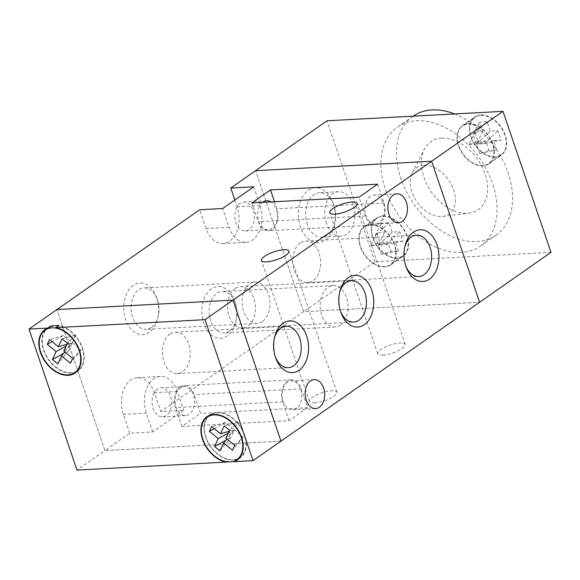 <?xml version="1.0" encoding="UTF-8"?>
<svg xmlns="http://www.w3.org/2000/svg" width="580" height="580" viewBox="0 0 580 580"><rect width="100%" height="100%" fill="white"/><g stroke="black" fill="none" stroke-linecap="round" stroke-linejoin="round"><path stroke-width="0.43" stroke-dasharray="2.9 2.17" d="M211.294 288.92A25.904 17.429 86.9 0 0 203.776 323.27A25.904 17.429 86.9 0 0 227.295 335.921A25.904 17.429 86.9 0 0 235.705 322.32A25.904 17.429 86.9 0 0 234.552 300.824A25.904 17.429 86.9 0 0 211.294 288.92M229.52 331.013A20.72 13.942 -93.1 0 1 224.228 332.906A20.72 13.942 -93.1 0 1 209.692 317.021A20.72 13.942 -93.1 0 1 216.724 293.415A20.72 13.942 -93.1 0 1 222.017 291.522A20.72 13.942 -93.1 0 1 235.328 302.941A20.72 13.942 -93.1 0 1 236.249 320.131A20.72 13.942 -93.1 0 1 229.52 331.013M133.219 285.324A25.904 17.429 86.9 0 0 125.7 319.667A25.904 17.429 86.9 0 0 149.219 332.318A25.904 17.429 86.9 0 0 157.629 318.717A25.904 17.429 86.9 0 0 156.477 297.228A25.904 17.429 86.9 0 0 133.219 285.324M151.445 327.417A20.72 13.942 -93.1 0 1 146.153 329.31A20.72 13.942 -93.1 0 1 131.617 313.425A20.72 13.942 -93.1 0 1 138.649 289.819A20.72 13.942 -93.1 0 1 143.934 287.926A20.72 13.942 -93.1 0 1 157.252 299.338A20.72 13.942 -93.1 0 1 158.173 316.535A20.72 13.942 -93.1 0 1 151.445 327.417M274.434 338.024A20.72 13.942 86.9 0 0 274.159 339.046A20.72 13.942 86.9 0 0 275.079 356.236A20.72 13.942 86.9 0 0 275.464 357.222M339.612 292.458A20.72 13.942 86.9 0 0 339.336 293.48A20.72 13.942 86.9 0 0 340.257 310.67A20.72 13.942 86.9 0 0 340.641 311.656M404.797 246.892A20.72 13.942 86.9 0 0 404.514 247.914A20.72 13.942 86.9 0 0 405.442 265.103A20.72 13.942 86.9 0 0 405.819 266.089M382.778 355.127A14.507 4.147 -18.8 0 0 398.003 350.864A14.507 4.147 -18.8 0 0 405.202 344.375A14.507 4.147 -18.8 0 0 400.164 342.976A14.507 4.147 -18.8 0 0 384.939 347.231A14.507 4.147 -18.8 0 0 377.739 353.727A14.507 4.147 -18.8 0 0 382.778 355.127M314.49 402.861A14.507 4.147 -18.8 0 0 329.715 398.605A14.507 4.147 -18.8 0 0 336.915 392.109A14.507 4.147 -18.8 0 0 331.876 390.71A14.507 4.147 -18.8 0 0 316.651 394.973A14.507 4.147 -18.8 0 0 309.452 401.462A14.507 4.147 -18.8 0 0 314.49 402.861M300.266 242.976A20.72 13.942 86.9 0 0 293.233 266.582A20.72 13.942 86.9 0 0 307.777 282.467A20.72 13.942 86.9 0 0 313.07 280.575A20.72 13.942 86.9 0 0 320.102 256.969A20.72 13.942 86.9 0 0 305.558 241.084A20.72 13.942 86.9 0 0 300.266 242.976M169.904 334.109A20.72 13.942 86.9 0 0 162.871 357.715A20.72 13.942 86.9 0 0 177.415 373.6A20.72 13.942 86.9 0 0 182.707 371.708A20.72 13.942 86.9 0 0 189.74 348.101A20.72 13.942 86.9 0 0 175.196 332.217A20.72 13.942 86.9 0 0 169.904 334.109M235.088 288.543A20.72 13.942 86.9 0 0 228.056 312.149A20.72 13.942 86.9 0 0 242.592 328.033A20.72 13.942 86.9 0 0 247.885 326.141A20.72 13.942 86.9 0 0 254.917 302.535A20.72 13.942 86.9 0 0 240.374 286.65A20.72 13.942 86.9 0 0 235.088 288.543M180.003 386.983A15.544 10.454 -93.1 0 1 183.976 385.57A15.544 10.454 -93.1 0 1 194.119 394.574L200.513 413.373L181.895 426.394L175.493 407.595A15.544 10.454 -93.1 0 1 180.003 386.983M289.043 420.652L282.641 401.853A15.544 10.454 -93.1 0 1 287.158 381.248A15.544 10.454 -93.1 0 1 291.124 379.827A15.544 10.454 -93.1 0 1 301.267 388.839L307.668 407.638L289.043 420.652L181.895 426.394M129.76 433.195L123.366 414.396A25.904 17.429 -93.1 0 1 130.884 380.045A25.904 17.429 -93.1 0 1 137.496 377.682A25.904 17.429 -93.1 0 1 154.403 392.696L160.805 411.495L183.766 410.263L152.721 431.962L129.76 433.195L104.929 450.551L56.934 309.56L104.929 450.551L76.995 470.083M152.721 431.962L146.327 413.163A25.904 17.429 -93.1 0 1 153.845 378.82A25.904 17.429 -93.1 0 1 160.457 376.449A25.904 17.429 -93.1 0 1 177.364 391.464L183.766 410.263M340.496 325.068A20.72 13.942 -93.1 0 1 335.204 326.968A20.72 13.942 -93.1 0 1 320.668 311.076A20.72 13.942 -93.1 0 1 327.7 287.47A20.72 13.942 -93.1 0 1 332.993 285.577A20.72 13.942 -93.1 0 1 347.529 301.462A20.72 13.942 -93.1 0 1 340.496 325.068M262.421 321.472A20.72 13.942 -93.1 0 1 257.129 323.364A20.72 13.942 -93.1 0 1 242.592 307.48A20.72 13.942 -93.1 0 1 249.625 283.874A20.72 13.942 -93.1 0 1 254.917 281.981A20.72 13.942 -93.1 0 1 269.454 297.866A20.72 13.942 -93.1 0 1 262.421 321.472M157.361 389.158A14.507 9.758 86.9 0 0 152.438 405.681A14.507 9.758 86.9 0 0 162.618 416.802A14.507 9.758 86.9 0 0 166.322 415.476A14.507 9.758 86.9 0 0 171.245 398.953A14.507 9.758 86.9 0 0 161.066 387.832A14.507 9.758 86.9 0 0 157.361 389.158M180.322 387.926A14.507 9.758 86.9 0 0 175.399 404.449A14.507 9.758 86.9 0 0 185.578 415.57A14.507 9.758 86.9 0 0 189.283 414.243A14.507 9.758 86.9 0 0 194.206 397.721A14.507 9.758 86.9 0 0 184.027 386.599A14.507 9.758 86.9 0 0 180.322 387.926M240.113 203.305A14.507 9.758 86.9 0 0 235.19 219.835A14.507 9.758 86.9 0 0 245.369 230.949A14.507 9.758 86.9 0 0 249.074 229.629A14.507 9.758 86.9 0 0 253.996 213.099A14.507 9.758 86.9 0 0 243.817 201.985A14.507 9.758 86.9 0 0 240.113 203.305M262.682 202.369A14.507 9.758 86.9 0 0 258.216 218.921A14.507 9.758 86.9 0 0 268.33 229.724A14.507 9.758 86.9 0 0 272.035 228.397A14.507 9.758 86.9 0 0 277.312 215.042A14.507 9.758 86.9 0 0 271.019 201.92M370.221 196.337A14.507 9.758 86.9 0 0 365.298 212.86A14.507 9.758 86.9 0 0 375.477 223.981A14.507 9.758 86.9 0 0 379.182 222.655A14.507 9.758 86.9 0 0 384.105 206.132A14.507 9.758 86.9 0 0 373.926 195.011A14.507 9.758 86.9 0 0 370.221 196.337M287.477 382.184A14.507 9.758 86.9 0 0 282.554 398.714A14.507 9.758 86.9 0 0 292.733 409.828A14.507 9.758 86.9 0 0 296.431 408.509A14.507 9.758 86.9 0 0 301.353 391.978A14.507 9.758 86.9 0 0 291.182 380.864A14.507 9.758 86.9 0 0 287.477 382.184M551 252.344L374.97 261.776L303.579 311.685L255.584 170.687L303.579 311.685L479.609 302.252L303.579 311.685L160.805 411.495M280.966 441.126L104.929 450.551L280.966 441.126M307.668 407.638L200.513 413.373M234.827 200.02L237.148 206.85A25.904 17.429 -93.1 0 1 223.017 243.564A25.904 17.429 -93.1 0 1 206.11 228.549L199.708 209.75M253.714 186.818L260.108 205.617A25.904 17.429 -93.1 0 1 245.978 242.331A25.904 17.429 -93.1 0 1 229.071 227.317L222.669 208.517M377.616 184.186L384.011 202.986A15.544 10.454 -93.1 0 1 375.536 225.018A15.544 10.454 -93.1 0 1 365.393 216.006L358.991 197.207M274.485 201.731L276.863 208.727A15.544 10.454 -93.1 0 1 268.38 230.753A15.544 10.454 -93.1 0 1 258.238 221.749L251.843 202.949M396.966 257.723A22.794 15.551 55 0 1 374.832 242.056A22.794 15.551 55 0 1 376.87 218.363A22.794 15.551 55 0 1 382.887 216.369A22.794 15.551 55 0 1 405.028 232.043A22.794 15.551 55 0 1 402.991 255.729A22.794 15.551 55 0 1 396.966 257.723M384.554 266.409A22.794 15.551 55 0 1 362.42 250.734A22.794 15.551 55 0 1 364.45 227.048A22.794 15.551 55 0 1 370.475 225.047A22.794 15.551 55 0 1 392.609 240.722A22.794 15.551 55 0 1 390.572 264.407A22.794 15.551 55 0 1 384.554 266.409M495.081 156.76A22.794 15.551 55 0 1 472.947 141.092A22.794 15.551 55 0 1 474.984 117.399A22.794 15.551 55 0 1 481.001 115.406A22.794 15.551 55 0 1 503.135 131.073A22.794 15.551 55 0 1 501.098 154.766A22.794 15.551 55 0 1 495.081 156.76M482.669 165.438A22.794 15.551 55 0 1 460.527 149.77A22.794 15.551 55 0 1 462.564 126.078A22.794 15.551 55 0 1 468.589 124.084A22.794 15.551 55 0 1 490.724 139.758A22.794 15.551 55 0 1 488.686 163.444A22.794 15.551 55 0 1 482.669 165.438M480.842 114.934A23.316 15.907 55 0 1 503.483 130.964A23.316 15.907 55 0 1 501.396 155.186A23.316 15.907 55 0 1 495.24 157.231A23.316 15.907 55 0 1 472.599 141.201A23.316 15.907 55 0 1 474.686 116.979A23.316 15.907 55 0 1 480.842 114.934M468.423 123.612A23.316 15.907 55 0 1 491.064 139.642A23.316 15.907 55 0 1 488.983 163.872A23.316 15.907 55 0 1 482.828 165.909A23.316 15.907 55 0 1 460.186 149.887A23.316 15.907 55 0 1 462.267 125.657A23.316 15.907 55 0 1 468.423 123.612M382.727 215.898A23.316 15.907 55 0 1 405.369 231.927A23.316 15.907 55 0 1 403.288 256.157A23.316 15.907 55 0 1 397.126 258.194A23.316 15.907 55 0 1 374.491 242.172A23.316 15.907 55 0 1 376.572 217.942A23.316 15.907 55 0 1 382.727 215.898M370.315 224.576A23.316 15.907 55 0 1 392.95 240.606A23.316 15.907 55 0 1 390.869 264.835A23.316 15.907 55 0 1 384.714 266.873A23.316 15.907 55 0 1 362.072 250.85A23.316 15.907 55 0 1 364.16 226.62A23.316 15.907 55 0 1 370.315 224.576M333.275 203.645A27.456 18.473 86.9 0 0 333 202.862A27.456 18.473 86.9 0 0 308.089 190.429A27.456 18.473 86.9 0 0 300.375 226.649A27.456 18.473 86.9 0 0 318 242.578A27.456 18.473 86.9 0 0 334.218 225.642A27.456 18.473 86.9 0 0 333.275 203.645M307.306 224.271A22.279 14.993 -93.1 0 1 319.464 192.698A22.279 14.993 -93.1 0 1 333.775 204.972A22.279 14.993 -93.1 0 1 334 205.61A22.279 14.993 -93.1 0 1 334.762 223.452A22.279 14.993 -93.1 0 1 321.842 237.184A22.279 14.993 -93.1 0 1 307.306 224.271M326.438 223.249A22.279 14.993 -93.1 0 1 338.597 191.675A22.279 14.993 -93.1 0 1 353.133 204.588A22.279 14.993 -93.1 0 1 340.982 236.161A22.279 14.993 -93.1 0 1 326.438 223.249M441.706 138.12A41.441 28.282 55 0 1 484.757 173.043A41.441 28.282 55 0 1 468.966 213.164A41.441 28.282 55 0 1 467.306 213.317A41.441 28.282 55 0 1 430.686 190.98A41.441 28.282 55 0 1 424.299 149.27A41.441 28.282 55 0 1 441.706 138.12M424.052 165.278A28.246 19.27 55 0 1 453.393 189.087A28.246 19.27 55 0 1 442.634 216.427A28.246 19.27 55 0 1 441.503 216.529A28.246 19.27 55 0 1 416.541 201.311A28.246 19.27 55 0 1 412.191 172.883A28.246 19.27 55 0 1 424.052 165.278M454.611 113.948A72.529 49.489 55 0 1 508.036 172.724A72.529 49.489 55 0 1 496.06 235.161A72.529 49.489 55 0 1 476.905 241.512A72.529 49.489 55 0 1 406.471 191.646A72.529 49.489 55 0 1 412.953 116.275A72.529 49.489 55 0 1 413.098 116.167M461.383 252.365A72.529 49.489 55 0 1 390.956 202.5A72.529 49.489 55 0 1 397.43 127.121A72.529 49.489 55 0 1 416.585 120.77A72.529 49.489 55 0 1 487.019 170.636A72.529 49.489 55 0 1 480.537 246.007A72.529 49.489 55 0 1 461.383 252.365M398.554 250.944L395.357 241.541L403.013 241.135L399.809 231.732L392.152 232.145L388.955 222.742L381.299 223.155L384.504 232.551L376.848 232.964L380.052 242.36L387.701 241.954L390.905 251.35L398.554 250.944L381.546 254.548L390.905 251.35M478.159 141.397L485.815 140.991L489.012 150.387L496.668 149.981L493.471 140.577L501.12 140.164L497.923 130.768L490.267 131.181L487.07 121.778L479.413 122.191L482.618 131.588L474.962 132.001L478.159 141.397L468.807 144.594L474.962 132.001M374.97 261.776L326.968 120.785M468.807 144.594L476.455 144.181L485.815 140.991M487.07 121.778L473.258 134.785L476.455 144.181L482.618 131.588M493.471 140.577L476.455 144.181L484.111 143.768L501.12 140.164M484.111 143.768L497.923 130.768M489.012 150.387L479.66 153.584L476.455 144.181L490.267 131.181M479.66 153.584L496.668 149.981M473.258 134.785L479.413 122.191M381.546 254.548L378.349 245.144L395.357 241.541M376.848 232.964L370.692 245.557L378.349 245.144L387.701 241.954M392.152 232.145L378.349 245.144L375.144 235.748L388.955 222.742M375.144 235.748L381.299 223.155M403.013 241.135L385.997 244.738L378.349 245.144L384.504 232.551M385.997 244.738L399.809 231.732M370.692 245.557L380.052 242.36M237.104 459.476A26.419 18.031 -125 0 1 237.017 459.505L233.174 459.715A25.904 17.675 -125 0 0 240.011 457.446A25.904 17.675 -125 0 0 242.331 430.52A25.904 17.675 -125 0 0 217.174 412.713A25.904 17.675 -125 0 0 210.33 414.983A25.904 17.675 -125 0 0 208.017 441.902A25.904 17.675 -125 0 0 233.174 459.715L229.325 459.918L226.751 461.724M48.88 327.533A25.904 17.675 -125 0 0 48.22 327.961A25.904 17.675 -125 0 0 45.907 354.88A25.904 17.675 -125 0 0 71.064 372.686A25.904 17.675 -125 0 0 77.908 370.417A25.904 17.675 -125 0 0 81.135 345.433A25.904 17.675 -125 0 0 58.384 325.851M238.677 458.831A26.419 18.031 -125 0 0 240.308 457.866A26.419 18.031 -125 0 0 242.672 430.411A26.419 18.031 -125 0 0 217.014 412.242A26.419 18.031 -125 0 0 210.032 414.562A26.419 18.031 -125 0 0 208.568 415.766M207.423 417.02A26.419 18.031 -125 0 0 207.676 442.018A26.419 18.031 -125 0 0 229.325 459.918M51.221 325.895A26.419 18.031 -125 0 0 47.93 327.533A26.419 18.031 -125 0 0 46.458 328.737M45.312 329.991A26.419 18.031 -125 0 0 48.285 359.513A26.419 18.031 -125 0 0 74.994 372.454M76.567 371.809A26.419 18.031 -125 0 0 78.198 370.837A26.419 18.031 -125 0 0 81.65 345.716A26.419 18.031 -125 0 0 58.913 325.481M237.017 459.505L236.256 460.041M63.677 353.321L68.57 350.646L72.282 342.744L66.163 346.086M62.103 338.843L75.994 334.841L72.282 342.744L63.416 335.508L52.156 341.663M63.416 335.508L49.532 339.517M72.652 358.382L81.142 349.972L72.282 342.744L67.019 344.259M75.994 334.841L67.497 343.244M64.779 351.966L72.282 342.744L63.785 351.154M81.142 349.972L70.39 363.196M68.57 350.646L57.819 363.87M229.607 430.273L238.105 421.863L234.393 429.765L225.895 438.175M219.929 450.892L230.68 437.675L234.393 429.765L243.252 437.001L234.762 445.411M243.252 437.001L232.5 450.218M214.267 428.685L225.526 422.537L234.393 429.765L226.889 438.988M230.68 437.675L225.787 440.343M229.129 431.288L234.393 429.765L228.274 433.108M225.526 422.537L211.635 426.547M238.105 421.863L224.213 425.872M301.267 388.839L194.119 394.574M177.364 391.464L154.403 392.696M146.327 413.163L123.366 414.396M260.108 205.617L237.148 206.85M229.071 227.317L206.11 228.549M384.011 202.986L276.863 208.727M365.393 216.006L258.238 221.749M282.641 401.853L175.493 407.595M275.079 356.236L275.855 358.353M274.159 339.046L274.702 336.864M340.257 310.67L341.033 312.787M339.336 293.48L339.88 291.298M405.442 265.103L406.21 267.22M404.514 247.914L405.065 245.731M405.202 344.375L357.2 203.384M336.915 392.109L288.92 251.118M307.777 282.467L418.753 276.522M177.415 373.6L288.39 367.655M242.592 328.033L353.568 322.089M291.124 379.827L183.976 385.57M160.457 376.449L137.496 377.682M335.204 326.968L224.228 332.906M257.129 323.364L146.153 329.31M185.578 415.57L162.618 416.802M268.33 229.724L245.369 230.949M398.438 222.749L375.477 223.981M315.694 408.603L292.733 409.828M314.142 379.632L291.182 380.864M396.887 193.785L373.926 195.011M266.778 200.752L243.817 201.985M184.027 386.599L161.066 387.832M254.917 281.981L143.934 287.926M332.993 285.577L222.017 291.522M245.978 242.331L223.017 243.564M375.536 225.018L268.38 230.753M240.374 286.65L351.357 280.705M175.196 332.217L286.172 326.272M305.558 241.084L416.534 235.139M309.452 401.462L261.457 260.471M377.739 353.727L329.737 212.73M157.252 299.338L156.477 297.228M158.173 316.535L157.629 318.717M235.328 302.941L234.552 300.824M236.249 320.131L235.705 322.32M376.87 218.363L364.45 227.048M474.984 117.399L462.564 126.078M488.983 163.872L501.396 155.186M390.869 264.835L403.288 256.157M333.775 204.972L333 202.862M338.597 191.675L319.464 192.698M442.634 216.427L468.966 213.164M412.953 116.275L397.43 127.121M496.06 235.161L480.537 246.007M412.191 172.883L424.299 149.27M340.982 236.161L321.842 237.184M334.762 223.452L334.218 225.642M364.16 226.62L376.572 217.942M462.267 125.657L474.686 116.979M501.098 154.766L488.686 163.444M402.991 255.729L390.572 264.407M210.032 414.562L206.93 416.73M240.308 457.866L237.206 460.034M47.93 327.533L44.819 329.701M78.198 370.837L75.096 373.012"/><path stroke-width="0.87" d="M299.106 370.257A25.904 17.429 -93.1 0 1 275.855 358.353A25.904 17.429 -93.1 0 1 274.702 336.864A25.904 17.429 -93.1 0 1 283.105 323.263A25.904 17.429 -93.1 0 1 306.624 335.907A25.904 17.429 -93.1 0 1 299.106 370.257M275.464 357.222A20.72 13.942 86.9 0 0 288.39 367.655A20.72 13.942 86.9 0 0 293.683 365.762A20.72 13.942 86.9 0 0 300.715 342.156A20.72 13.942 86.9 0 0 286.172 326.272A20.72 13.942 86.9 0 0 280.88 328.164A20.72 13.942 86.9 0 0 274.434 338.024M364.291 324.691A25.904 17.429 -93.1 0 1 341.033 312.787A25.904 17.429 -93.1 0 1 339.88 291.298A25.904 17.429 -93.1 0 1 348.29 277.697A25.904 17.429 -93.1 0 1 371.809 290.341A25.904 17.429 -93.1 0 1 364.291 324.691M340.641 311.656A20.72 13.942 86.9 0 0 353.568 322.089A20.72 13.942 86.9 0 0 358.861 320.196A20.72 13.942 86.9 0 0 365.893 296.59A20.72 13.942 86.9 0 0 351.357 280.705A20.72 13.942 86.9 0 0 346.064 282.598A20.72 13.942 86.9 0 0 339.612 292.458M429.468 279.125A25.904 17.429 -93.1 0 1 406.21 267.22A25.904 17.429 -93.1 0 1 405.065 245.731A25.904 17.429 -93.1 0 1 413.467 232.123A25.904 17.429 -93.1 0 1 436.986 244.774A25.904 17.429 -93.1 0 1 429.468 279.125M405.819 266.089A20.72 13.942 86.9 0 0 418.753 276.522A20.72 13.942 86.9 0 0 424.045 274.63A20.72 13.942 86.9 0 0 431.078 251.024A20.72 13.942 86.9 0 0 416.534 235.139A20.72 13.942 86.9 0 0 411.242 237.031A20.72 13.942 86.9 0 0 404.797 246.892M334.783 214.136A14.507 4.147 -18.8 0 0 350.001 209.873A14.507 4.147 -18.8 0 0 357.2 203.384A14.507 4.147 -18.8 0 0 352.161 201.985A14.507 4.147 -18.8 0 0 336.944 206.241A14.507 4.147 -18.8 0 0 329.737 212.73A14.507 4.147 -18.8 0 0 334.783 214.136M266.495 261.87A14.507 4.147 -18.8 0 0 281.72 257.607A14.507 4.147 -18.8 0 0 288.92 251.118A14.507 4.147 -18.8 0 0 283.881 249.719A14.507 4.147 -18.8 0 0 268.656 253.982A14.507 4.147 -18.8 0 0 261.457 260.471A14.507 4.147 -18.8 0 0 266.495 261.87M271.019 201.92A14.507 9.758 86.9 0 0 266.778 200.752A14.507 9.758 86.9 0 0 263.074 202.079A14.507 9.758 86.9 0 0 262.682 202.369M402.143 221.43A14.507 9.758 -93.1 0 1 398.438 222.749A14.507 9.758 -93.1 0 1 388.259 211.635A14.507 9.758 -93.1 0 1 393.182 195.105A14.507 9.758 -93.1 0 1 396.887 193.785A14.507 9.758 -93.1 0 1 407.066 204.899A14.507 9.758 -93.1 0 1 402.143 221.43M319.392 407.276A14.507 9.758 -93.1 0 1 315.694 408.603A14.507 9.758 -93.1 0 1 305.515 397.481A14.507 9.758 -93.1 0 1 310.438 380.959A14.507 9.758 -93.1 0 1 314.142 379.632A14.507 9.758 -93.1 0 1 324.314 390.753A14.507 9.758 -93.1 0 1 319.392 407.276M479.609 302.252L280.966 441.126L232.964 300.128L56.934 309.56L199.708 209.75L222.669 208.517L253.714 186.818L230.753 188.05L255.584 170.687L431.614 161.262L255.584 170.687L326.968 120.785L503.005 111.353L551 252.344L479.609 302.252L431.614 161.262L479.609 302.252M58.384 325.851A25.904 17.675 -125 0 0 55.064 325.692L51.221 325.895L48.118 328.062L29 329.085L56.934 309.56L232.964 300.128L280.966 441.126L253.032 460.65L205.03 319.66L503.005 111.353M270.461 189.928L251.843 202.949L358.991 197.207L377.616 184.186L270.461 189.928L274.485 201.731M230.753 188.05L234.827 200.02M413.098 116.167A72.529 49.489 55 0 1 432.107 109.917A72.529 49.489 55 0 1 454.611 113.948M214.071 414.881A25.904 17.675 -125 0 0 207.227 417.15A25.904 17.675 -125 0 0 204.914 444.07A25.904 17.675 -125 0 0 230.071 461.883A25.904 17.675 -125 0 0 236.908 459.614A25.904 17.675 -125 0 0 239.221 432.695A25.904 17.675 -125 0 0 214.071 414.881M51.961 327.86A25.904 17.675 -125 0 0 45.117 330.129A25.904 17.675 -125 0 0 42.804 357.048A25.904 17.675 -125 0 0 67.962 374.854A25.904 17.675 -125 0 0 74.798 372.585A25.904 17.675 -125 0 0 77.118 345.665A25.904 17.675 -125 0 0 51.961 327.86M205.03 319.66L55.803 327.649L58.913 325.481L55.064 325.692A25.904 17.675 -125 0 0 48.88 327.533M253.032 460.65L233.914 461.673A26.419 18.031 -125 0 0 237.206 460.034A26.419 18.031 -125 0 0 239.569 432.578A26.419 18.031 -125 0 0 213.911 414.417A26.419 18.031 -125 0 0 206.93 416.73A26.419 18.031 -125 0 0 203.479 441.851A26.419 18.031 -125 0 0 226.222 462.086L226.751 461.724M208.568 415.766A26.419 18.031 -125 0 0 207.423 417.02M237.104 459.476A26.419 18.031 -125 0 0 238.677 458.831M46.458 328.737A26.419 18.031 -125 0 0 45.312 329.991M74.994 372.454A26.419 18.031 -125 0 0 76.567 371.809M48.118 328.062A26.419 18.031 -125 0 0 44.819 329.701A26.419 18.031 -125 0 0 45.182 361.688A26.419 18.031 -125 0 0 75.096 373.012A26.419 18.031 -125 0 0 78.546 347.884A26.419 18.031 -125 0 0 55.803 327.649M226.222 462.086L76.995 470.083L29 329.085M236.256 460.041L233.914 461.673M56.137 351.56L52.425 359.469L57.819 363.87L61.531 355.961L70.39 363.196L72.652 358.382L63.785 351.154L67.497 343.244L62.103 338.843L58.392 346.753L49.532 339.517L47.27 344.332L56.137 351.56L66.163 346.086M225.895 438.175L229.607 430.273L224.213 425.872L220.501 433.775L211.635 426.547L209.38 431.353L218.239 438.589L214.535 446.491L219.929 450.892L223.641 442.989L232.5 450.218L234.762 445.411L225.895 438.175M63.677 353.321L52.425 359.469M52.156 341.663L47.27 344.332M67.019 344.259L58.392 346.753M64.779 351.966L61.531 355.961M226.889 438.988L223.641 442.989M225.787 440.343L214.535 446.491M228.274 433.108L218.239 438.589M214.267 428.685L209.38 431.353M229.129 431.288L220.501 433.775M207.227 417.15L210.141 415.12M45.117 330.129L48.031 328.091M74.798 372.585L77.713 370.548M236.908 459.614L239.823 457.576"/></g></svg>
